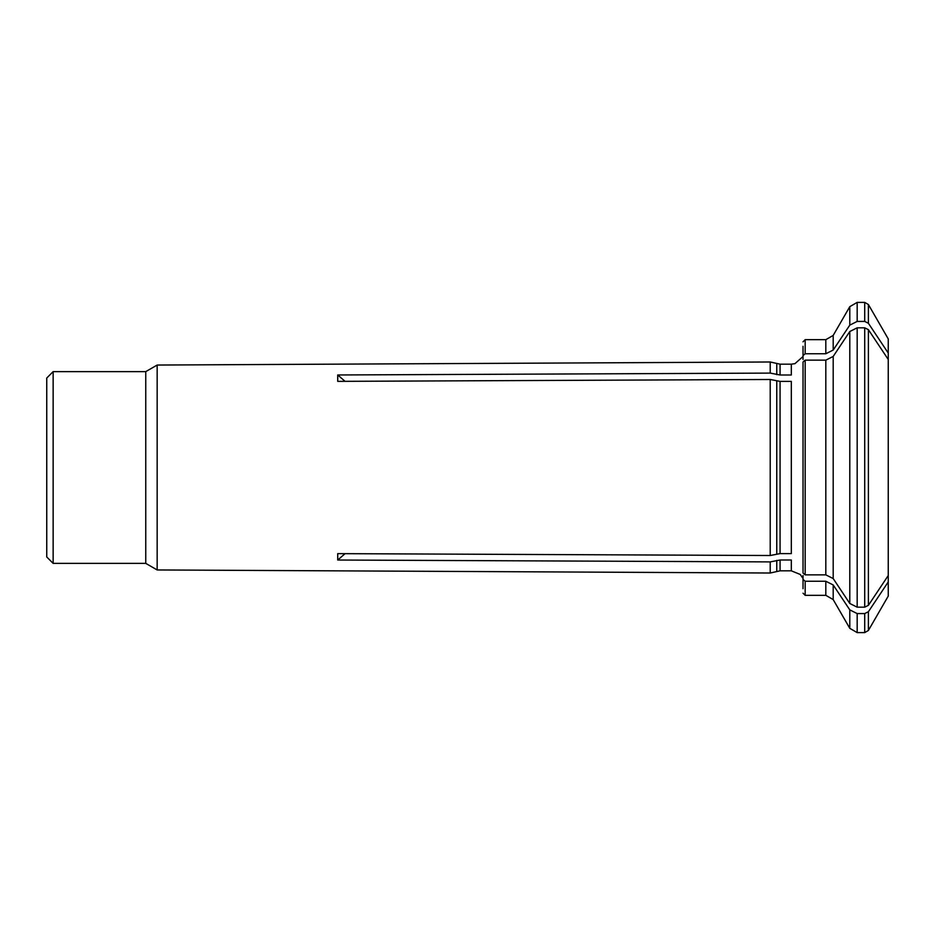 <?xml version="1.0" encoding="UTF-8"?>
<svg xmlns="http://www.w3.org/2000/svg" width="935" height="935" viewBox="0 0 935 935"><rect width="100%" height="100%" fill="white"/><g stroke="black" fill="none" stroke-linecap="round" stroke-linejoin="round"><path stroke-width="1.4" d="M770.218 379.481L770.218 555.519L780.071 553.613L791.314 553.613L791.314 381.386L780.071 381.386L770.218 379.481L337.722 381.363L337.722 374.97L345.062 381.328M825.815 574.861L805.164 574.861L803.036 573.015L803.036 361.985L805.164 360.139L825.815 360.139L825.815 574.861L833.19 578.555A198860.276 172218.059 -0 0 0 849.798 603.484L857.173 607.177L864.711 607.177L868.393 605.331A193978.805 167990.573 -0 0 0 888.25 575.528L888.25 596.086L868.393 630.471L868.393 611.724A193978.805 167990.573 -0 0 0 888.25 581.921M849.798 603.484L849.798 331.516A198860.276 172218.059 0 0 0 833.19 356.445L825.815 360.139M849.798 331.516L857.173 327.823L864.711 327.823L868.393 329.669A193978.805 167990.573 -0 0 1 888.25 359.472L888.25 575.528M157.162 569.953L157.162 365.047L145.755 371.627L145.755 563.373L157.162 569.953L770.218 573.015L770.218 561.9L780.071 560.007L791.314 560.007L791.314 570.829L780.071 570.829L770.218 573.015M145.755 563.373L53.143 563.373L53.143 371.627L145.755 371.627M53.143 563.373L46.75 556.98L46.75 378.02L53.143 371.627M803.036 575.528L803.036 579.408L805.164 581.254L825.815 581.254L825.815 595.326L805.164 595.326L805.164 581.254M803.036 588.711L803.036 579.408M833.19 350.052L825.815 353.746L825.815 339.674L833.19 335.42L833.19 350.052A198860.288 172218.059 0 0 1 849.798 325.123L857.173 321.43L864.711 321.43L864.711 302.391L868.393 304.529L888.25 338.914L888.25 359.472M864.711 321.43L868.393 323.276A193978.805 167990.573 0 0 1 888.25 353.079M803.036 359.472L803.036 346.289M803.036 355.592L805.164 353.746L825.815 353.746M780.071 364.171L770.218 361.985L770.218 373.1L780.071 374.993L791.314 374.993L791.314 364.171L780.071 364.171L780.071 374.993M825.815 581.254L833.19 584.948A198860.276 172218.059 0 0 0 849.798 609.877L857.173 613.57L864.711 613.57L868.393 611.724M770.218 555.519L337.722 553.637L337.722 560.03L345.062 553.672M770.218 373.1L337.722 374.97M770.218 561.9L337.722 560.03M776.763 560.381L776.763 571.262M780.071 560.007L780.071 570.829M864.711 327.823L864.711 607.177M868.393 329.669L868.393 605.331M857.173 607.177L857.173 327.823M805.164 574.861L805.164 360.139M833.19 356.445L833.19 578.555M776.763 381.012L776.763 553.987M780.071 381.386L780.071 553.613M868.393 304.529L868.393 323.276M849.798 325.123L849.798 306.657L857.173 302.391L857.173 321.43M805.164 353.746L805.164 339.674L803.036 341.813M776.763 363.738L776.763 374.619M864.711 613.57L864.711 632.609L868.393 630.471M833.19 584.948L833.19 599.58L849.798 628.343L849.798 609.877M849.798 628.343L857.173 632.609L857.173 613.57M791.314 364.171L794.937 363.657L803.036 356.504M825.815 339.674L805.164 339.674M825.815 595.326L833.19 599.58M864.711 632.609L857.173 632.609M833.19 335.42L849.798 306.657M864.711 302.391L857.173 302.391M805.164 595.326L803.036 593.187M157.162 365.047L770.218 361.985M791.314 570.829L800.243 574.452L803.036 578.496"/></g></svg>
